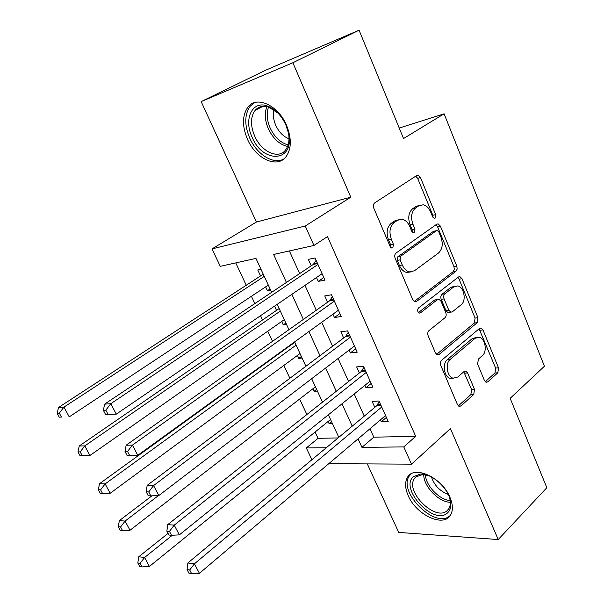 <?xml version="1.0" encoding="UTF-8"?>
<svg xmlns="http://www.w3.org/2000/svg" width="604" height="604" viewBox="0 0 604 604"><rect width="100%" height="100%" fill="white"/><g stroke="black" fill="none" stroke-linecap="round" stroke-linejoin="round"><path stroke-width="0.91" d="M435.137 218.112L435.673 214.624L420.467 177.561L418.028 175.228L416.775 175.492L374.676 202.921C373.295 204.099 373 205.843 373.8 208.153L390.124 246.485L391.754 248.048L392.842 247.821L393.438 244.167L391.354 239.259C388.87 231.996 389.776 226.455 394.065 222.634L397.583 220.241L402.189 219.267C405.42 220.007 407.942 222.423 409.754 226.5L411.777 231.34L413.393 232.895L414.397 232.676L414.963 229.105L412.947 224.28C410.546 217.13 411.407 211.717 415.529 208.025L418.912 205.722L423.178 204.794C426.356 205.496 428.848 207.897 430.644 211.996L432.607 216.768L434.201 218.323L435.137 218.112M433.03 217.523L432.826 215.266L417.636 178.308L415.771 176.157M390.712 247.413L390.592 244.756L388.515 239.863L391.354 239.259M412.283 232.185L412.117 229.724L410.108 224.907L412.947 224.28M449.889 497.168C441.879 477.326 413.838 464.763 407.436 477.432C404.748 482.188 405.005 488.274 408.221 495.665C416.126 514.91 443.872 527.964 450.637 514.88C453.166 510.282 452.917 504.378 449.889 497.168M286.507 125.239C278.225 105.217 256.572 95.402 247.95 107.097C242.159 115.341 242 126.062 247.474 139.26C255.779 158.814 277.206 168.863 286.085 156.662C291.558 148.75 291.702 138.278 286.507 125.239M484.416 380.452L486.152 382.264L487.768 381.849L497.847 372.774L498.511 367.828L482.966 329.912L481.094 327.995L479.599 328.372L441.577 360.324C440.339 361.645 440.082 363.382 440.814 365.518L457.454 404.604L459.191 406.401L460.973 405.956L473.77 394.442L474.48 389.354L467.594 372.932L465.79 371.082L464.121 371.49L457.719 377.062L453.106 378.172C446.983 376.858 444.914 363.344 450.244 359.357L475.189 338.24L479.289 337.221C485.254 338.331 487.488 351.679 482.369 355.628L478.345 359.123L477.643 364.152L484.416 380.452M369.98 428.749L373.8 437.183L415.68 436.322L403.789 446.915L411.483 464.159L328.78 463.676M359.078 30.2L292.872 62.748L201.177 101.6L265.737 70.162L359.078 30.2L403.548 138.542L444.121 113.794L544.423 366.235L510.169 398.33L546.846 487.7L498.217 539.546L450.441 428.614L411.483 464.159M201.177 101.6L256.406 222.046L350.781 197.206L292.872 62.748M350.781 197.206L305.254 226.017L313.929 245.473L273.612 254.458L286.417 282.43M415.68 436.322L327.519 236.587L313.929 245.473M456.08 271.136L457.168 269.007L456.813 266.16L440.369 226.07L438.126 223.88L436.783 224.182L396.005 253.099C394.669 254.329 394.389 256.066 395.159 258.323L412.796 299.735L414.91 301.811L416.556 301.449L456.08 271.136L453.211 271.626L454.306 269.497L453.951 266.658L437.522 226.681L435.967 224.756M461.962 278.716L477.953 317.696L477.251 322.657L439.085 354.457L437.364 354.858L435.446 352.925L428.161 335.816C427.421 333.642 427.685 331.913 428.953 330.614L445.02 317.712C446.25 316.451 446.499 314.752 445.775 312.608L441.048 301.298L439.002 299.259L437.439 299.622L420.49 312.842L419.327 313.099C417.402 311.762 417.107 310.071 418.444 308.017L458.489 277.002L459.916 276.67L461.962 278.716L459.1 279.184L475.076 318.059L477.953 317.696M367.308 463.902L398.723 532.418L498.217 539.546M328.085 421.486L329.074 423.615L331.528 421.615M312.902 388.765L314.08 391.301L316.587 389.354M297.432 355.431L298.806 358.399L301.373 356.503M292.019 343.767L292.238 344.235M281.675 321.479L283.261 324.884L285.881 323.049M274.556 306.137L276.564 310.456M316.488 277.53L318.225 281.388L324.975 280.143L315.054 257.968L308.334 259.373L311.226 265.82M332.947 314.171L334.45 317.508L341.245 316.526L331.521 294.782L324.748 295.922L327.587 302.242M349.089 350.094L350.358 352.932L357.206 352.2L347.67 330.879L340.845 331.762L343.631 337.961M364.914 385.329L365.964 387.677L372.849 387.194L363.502 366.281L356.639 366.907L359.372 372.993M289.384 250.939L299.644 273.582M304.99 285.375L316.277 310.275M321.721 322.287L332.585 346.251M338.127 358.474L348.576 381.532M354.208 393.959L364.257 416.133M380.437 419.886L381.283 421.766L388.206 421.516L379.025 401.003L372.124 401.388L374.805 407.353M235.756 262.891L246.296 285.352M251.423 296.285L254.843 303.57M260.528 315.703L262.574 320.067M267.791 331.181L272.54 341.313M278.338 353.665L278.557 354.133M283.857 365.428L289.89 378.285M299.622 399.033L306.885 414.518M315.099 432.026L318.059 438.33L338.089 437.923M260.981 269.293L257.772 269.965L260.596 276.051M265.624 286.892L267.413 290.751L270.645 290.154M283.261 324.884L286.515 324.416M298.806 358.399L302.091 358.051M314.08 391.301L317.387 391.075M329.074 423.615L332.404 423.495M444.121 113.794L399.236 128.048M311.883 459.735L306.303 447.949L326.296 447.738M318.059 438.33L306.303 447.949M271.649 292.321L255.937 258.391L220.271 266.341L212.012 248.901L305.254 226.017M256.406 222.046L212.012 248.901M358.051 438.859L361.947 447.36L403.789 446.915M291.868 294.329L303.367 319.433M308.916 331.551L319.977 355.711M325.616 368.032L336.262 391.271M341.992 403.797L352.23 426.152M338.806 437.326L328.365 414.782M322.513 402.151L311.656 378.708M305.896 366.273L294.609 341.894M288.946 329.671L277.206 304.325M373.8 437.183L361.947 447.36M267.413 290.751L270.094 288.969M318.225 281.388L323.812 277.553M334.45 317.508L339.909 313.536M350.358 352.932L355.696 348.833M365.964 387.677L371.181 383.457M381.283 421.766L386.379 417.432M419.47 205.39L416.073 206.402L418.912 205.722M410.108 224.907C407.708 217.78 408.568 212.382 412.691 208.705L416.073 206.402M398.315 219.811L394.744 220.89L397.583 220.241M388.515 239.863C386.031 232.616 386.938 227.089 391.226 223.284L394.744 220.89M414.185 301.494L453.211 271.626M438.881 232.027L437.319 230.502L436.367 230.713L400.686 256.224L400.105 259.863L402.279 264.982C404.001 268.81 406.364 271.113 409.376 271.891L414.397 270.803L438.489 253.046C442.43 249.278 443.245 243.925 440.928 237.002L438.881 232.027M436.39 230.698L433.513 231.317L436.367 230.713M410.32 272.026L406.522 272.396C403.51 271.619 401.147 269.324 399.425 265.511L397.251 260.407L397.84 256.776L433.513 231.317M436.556 354.442L474.374 323.012L475.076 318.059M437.681 299.456L434.57 300.045L418.466 312.578M461.192 304.718C466.628 300.883 464.053 286.908 457.726 285.926L453.808 286.847L444.846 293.838C443.623 295.069 443.366 296.76 444.091 298.912L448.802 310.199L450.788 312.192L452.343 311.83L461.192 304.718M454.616 286.326L450.939 287.293L453.808 286.847M449.18 312.411L447.911 312.578L445.926 310.584L441.222 299.335C440.497 297.183 440.754 295.499 441.977 294.269L450.939 287.293M459.1 279.184L457.847 277.5M476.307 337.508L472.305 338.55L475.189 338.24M453.302 378.225L450.214 378.383C444.091 377.07 442.03 363.593 447.353 359.622L472.305 338.55M458.315 405.88L470.871 394.608L471.581 389.527L463.774 371.8M485.239 381.713L494.955 372.993L495.627 368.055L479.085 328.795M263.253 274.186L58.535 407.481L63.979 407.081L69.226 416.873L268.312 285.111M264.265 276.375L63.979 407.081L59.328 413.136L57.154 413.279L59.252 417.183L61.434 417.054L59.328 413.136M61.434 417.054L59.252 417.183M57.154 413.279L58.535 407.481M317.553 263.555L313.333 264.416L104.613 404.144L110.804 403.699L317.961 264.461M105.843 410.154L110.804 403.699L116.262 414.14L105.557 414.472L108.033 414.329L105.843 410.154L103.375 410.312L105.557 414.472M322.091 273.703L116.262 414.14L108.033 414.329M313.333 264.416L316.111 260.324M104.613 404.144L103.375 410.312M252.125 137.214C243.435 119.267 252.17 100.128 267.444 106.017C275.235 109.06 281.396 115.409 285.926 125.066L288.584 133.484C294.895 162.174 263.087 164.235 252.125 137.214M278.036 113.167L268.893 107.21C263.14 105.375 258.542 106.44 255.099 110.396C250.471 116.972 250.32 125.534 254.662 136.066C261.283 151.74 278.452 159.728 285.564 149.996C288.621 145.964 289.633 140.49 288.606 133.582M289.014 138.777C283.397 136.655 278.98 132.17 275.764 125.33C273.386 119.766 272.812 114.601 274.027 109.845M254.556 102.642L250.237 106.153C244.477 114.345 244.303 124.983 249.724 138.082C256.836 154.548 273.68 165.043 283.88 158.928M413.415 476.631L420.739 473.989C431.407 473.491 446.922 486.749 450.033 499.229C451.618 505.442 450.727 510.055 447.36 513.068C433.634 525.82 399.146 488.568 413.415 476.631M428.402 475.567L422.521 474.548L415.726 476.986L414.359 478.678C404.982 491.739 435.484 521.765 447.134 510.682L448.915 508.576C450.524 505.767 450.75 502.203 449.595 497.87L449.519 497.59M410.78 474.095L409.278 475.982C397.674 492.124 435.31 529.376 449.889 515.786M448.206 494.427C439.908 491.188 434.329 485.382 431.49 477.001M279.161 308.538L79.237 446.001L84.787 445.911L89.92 455.484L284.303 319.644M280.332 311.075L84.787 445.911L80.189 451.898L77.969 451.92L80.03 455.733L82.242 455.726L80.189 451.898M89.92 455.484L82.242 455.726M77.969 451.92L79.237 446.001M294.775 342.257L99.501 483.706L105.149 483.902L110.17 493.272L299.999 353.544M296.103 345.126L105.149 483.902L100.596 489.829L98.339 489.731L100.355 493.468L102.612 493.574L100.596 489.829M110.17 493.272L102.612 493.574M98.339 489.731L99.501 483.706M151.914 495.839L119.343 520.618L125.073 521.086L129.988 530.259L315.416 386.817M158.467 495.567L125.073 521.086L120.573 526.952L118.286 526.741L120.256 530.403L122.544 530.622L120.573 526.952M129.988 530.259L122.544 530.622M118.286 526.741L119.343 520.618M168.04 533.4L138.769 556.76L144.583 557.492L149.399 566.476L330.547 419.493M172.336 535.242L144.583 557.492L140.128 563.298L137.81 562.981L139.735 566.567L142.061 566.892L140.128 563.298M149.399 566.476L142.061 566.892M137.81 562.981L138.769 556.76M333.899 300.097L329.641 300.784L126.138 445.216L132.435 445.11L334.367 301.154M127.535 451.498L125.02 451.52L127.157 455.582L129.679 455.575L127.535 451.498L132.435 445.11L137.765 455.318L338.421 310.214M329.641 300.784L332.359 296.647M126.138 445.216L125.02 451.52M129.679 455.575L137.765 455.318M349.92 335.922L345.639 336.451L147.18 485.359L153.575 485.586L350.456 337.123M148.727 491.898L146.176 491.784L148.267 495.763L150.826 495.884L148.727 491.898L153.575 485.586L158.784 495.559L354.435 346.009M345.639 336.451L348.289 332.268M147.18 485.359L146.176 491.784M150.826 495.884L158.784 495.559M365.639 371.067L361.328 371.437L167.753 524.604L174.239 525.14L366.235 372.404M169.452 531.384L166.855 531.143L168.901 535.031L171.498 535.28L169.452 531.384L174.239 525.14L179.335 534.887L370.139 381.116M361.328 371.437L363.91 367.202M167.753 524.604L166.855 531.143M171.498 535.28L179.335 534.887M381.056 405.541L376.722 405.76L187.867 562.981L194.443 563.811L381.713 407.005M189.701 569.987L187.074 569.632L189.075 573.43L191.702 573.8L189.701 569.987L194.443 563.811L199.418 573.347L385.541 415.56M376.722 405.76L379.244 401.479M187.867 562.981L187.074 569.632M191.702 573.8L199.418 573.347M432.826 215.266L435.673 214.624M390.592 244.756L393.438 244.167M412.117 229.724L414.963 229.105M412.691 208.705L415.529 208.025M391.226 223.284L394.065 222.634M417.636 178.308L420.467 177.561M414.654 301.736L416.556 301.449M437.522 226.681L440.369 226.07M453.951 266.658L456.813 266.16M397.84 256.776L400.686 256.224M397.251 260.407L400.105 259.863M399.425 265.511L402.279 264.982M474.374 323.012L477.251 322.657M436.896 354.669L439.085 354.457M434.57 300.045L437.439 299.622M419.116 313.031L420.49 312.842M441.977 294.269L444.846 293.838M441.222 299.335L444.091 298.912M445.926 310.584L448.802 310.199M447.353 359.622L450.244 359.357M464.702 373.151L467.594 372.932M471.581 389.527L474.48 389.354M470.871 394.608L473.77 394.442M458.557 406.077L460.973 405.956M480.082 330.237L482.966 329.912M495.627 368.055L498.511 367.828M494.955 372.993L497.847 372.774M485.586 381.992L487.768 381.849M262.672 274.699L263.419 274.548M317.251 262.868L314.193 263.495M287.587 146.485C279.516 144.552 273.099 138.641 268.335 128.75C264.831 120.468 264.356 113.099 266.908 106.644M268.516 107.082C266.319 113.242 266.847 120.173 270.116 127.882C274.548 137.146 280.558 142.816 288.138 144.9M450.312 502.309C438.572 502.098 423.396 486.19 423.751 474.593M425.405 474.797C425.744 485.654 439.221 499.772 450.169 500.641M278.587 309.067L279.35 308.938M294.224 342.793L294.978 342.702M333.559 299.342L330.479 299.848M349.557 335.114L346.462 335.499M365.246 370.192L362.128 370.463M380.641 404.604L377.5 404.771M407.436 477.432L409.708 475.333M416.609 175.605L418.028 175.228M436.805 224.167L438.126 223.88M406.522 272.396L409.376 271.891M447.911 312.578L450.788 312.192M458.685 276.874L459.916 276.67M450.214 378.383L453.106 378.172M464.612 371.173L465.79 371.082M479.954 328.131L481.094 327.995M268.893 107.21L267.444 106.017M262.982 106.342L255.099 110.396M422.521 474.548L420.739 473.989M449.595 497.87L450.033 499.229M417.591 475.673L414.359 478.678"/></g></svg>
